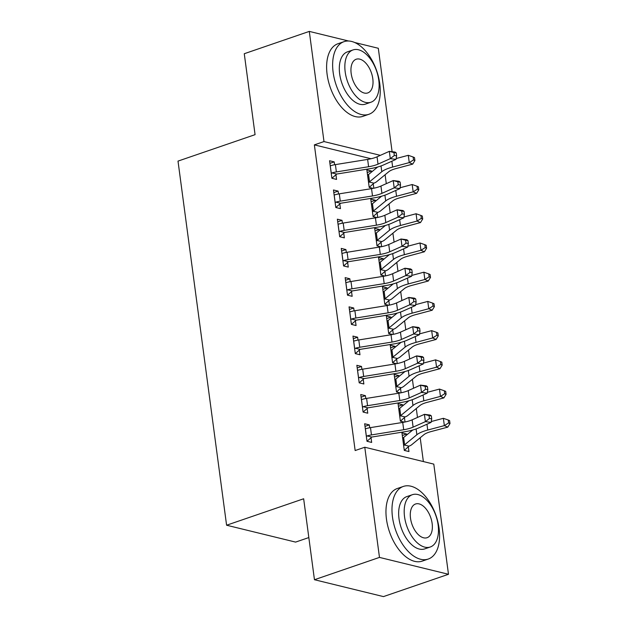 <?xml version="1.0" encoding="UTF-8"?>
<svg xmlns="http://www.w3.org/2000/svg" width="628" height="628" viewBox="0 0 628 628"><rect width="100%" height="100%" fill="white"/><g stroke="black" fill="none" stroke-linecap="round" stroke-linejoin="round"><path stroke-width="0.94" d="M423.374 461.572L420.195 437.747M417.487 417.439L416.293 408.522M413.585 388.214L412.4 379.304M409.692 358.996L408.498 350.079M405.79 329.771L404.597 320.853M401.889 300.553L400.703 291.635M397.987 271.327L396.802 262.41M394.094 242.102L392.9 233.192M390.192 212.884L389.007 203.967M386.291 183.659L385.105 174.741M433.791 464.116L448.486 574.282L379.477 557.405L364.782 447.238L433.791 464.116M379.477 557.405L314.455 579.722L383.465 596.6L448.486 574.282M308.827 537.56L295.6 542.097L226.59 525.22L178.007 161.106L255.07 134.659L244.268 53.718L309.298 31.4L348.634 41.024M354.584 42.476L378.307 48.278L392.1 151.693M398.403 406.277L402.721 404.793L398.058 403.655L400.397 421.184L404.306 422.142M402.721 404.793L402.846 405.727M404.424 417.581L405.013 422M361.1 397.147L365.418 395.671L360.755 394.525L363.094 412.062L367.757 413.2L367.121 408.459M365.418 395.671L365.794 398.529M390.608 347.826L394.918 346.35L390.255 345.212L392.594 362.741L396.504 363.698M394.918 346.35L395.043 347.284M396.629 359.137L397.218 363.557M353.305 338.704L357.615 337.22L352.96 336.082L355.299 353.619L359.962 354.757L359.326 350.016M357.615 337.22L357.999 340.086M382.805 289.382L387.123 287.907L382.46 286.761L384.799 304.297L388.708 305.255M387.123 287.907L387.248 288.833M388.826 300.694L389.415 305.114M345.51 280.261L349.82 278.777L345.157 277.639L347.496 295.168L352.159 296.314L351.523 291.573M349.82 278.777L350.204 281.634M375.01 230.939L379.328 229.456L374.665 228.317L377.004 245.854L380.906 246.804M379.328 229.456L379.445 230.39M381.031 242.251L381.62 246.663M337.707 221.817L342.024 220.334L337.362 219.196L339.701 236.725L344.364 237.871L343.728 233.121M342.024 220.334L342.401 223.191M367.215 172.496L371.525 171.012L366.862 169.874L369.201 187.403L373.111 188.361M371.525 171.012L371.65 171.946M373.228 183.8L373.825 188.219M329.912 163.366L334.222 161.891L329.559 160.744L331.898 178.281L336.561 179.42L335.933 174.678M334.222 161.891L334.606 164.748M371.07 158.743L314.361 144.872L355.15 450.543L364.782 447.238M333.813 192.592L338.123 191.108L333.46 189.97L335.799 207.507L340.462 208.645L339.827 203.904M338.123 191.108L338.508 193.966M371.109 201.714L375.426 200.238L370.763 199.092L373.103 216.629L377.012 217.586M375.426 200.238L375.552 201.172M377.13 213.025L377.718 217.445M341.608 251.035L345.918 249.559L341.255 248.413L343.594 265.95L348.257 267.088L347.629 262.347M345.918 249.559L346.303 252.417M378.912 260.165L383.221 258.681L378.558 257.543L380.898 275.072L384.807 276.03M383.221 258.681L383.347 259.615M384.933 271.469L385.521 275.888M349.404 309.478L353.721 308.003L349.058 306.864L351.397 324.393L356.06 325.532L355.424 320.79M353.721 308.003L354.098 310.86M386.707 318.608L391.024 317.124L386.361 315.986L388.701 333.515L392.602 334.473M391.024 317.124L391.142 318.058M392.728 329.92L393.316 334.332M357.206 367.93L361.516 366.446L356.853 365.308L359.192 382.837L363.855 383.983L363.227 379.234M361.516 366.446L361.901 369.303M394.51 377.051L398.819 375.568L394.156 374.429L396.496 391.966L400.405 392.916M398.819 375.568L398.945 376.502M400.523 388.363L401.111 392.775M365.001 426.373L369.319 424.889L364.656 423.751L366.995 441.288L371.658 442.426L371.022 437.685M369.319 424.889L369.696 427.747M402.305 435.494L406.614 434.019L401.951 432.873L404.291 450.409L408.954 451.548L408.326 446.806M406.614 434.019L406.74 434.945M314.361 144.872L323.993 141.567L309.298 31.4M314.455 579.722L303.654 498.773L226.59 525.22M380.348 155.352L323.993 141.567M331.27 173.54L332 172.912A10.747 3.007 -7.6 0 1 336.373 171.915L368.605 166.726A15.355 4.302 172.4 0 0 378.025 164.136L390.302 158.649L389.321 151.34L395.043 152.07L396.237 152.871L393.944 152.58L394.337 155.501L396.629 155.799L396.237 152.871M393.944 152.58L389.321 151.34L377.043 156.827A15.355 4.302 172.4 0 1 367.631 159.418L335.399 164.607A10.747 3.007 -7.6 0 0 331.019 165.611L330.195 165.494M394.337 155.501L390.302 158.649L396.025 159.371L383.747 164.858A23.032 6.445 -7.6 0 1 369.625 168.744L337.385 173.94A3.069 0.864 172.4 0 0 336.718 174.066L331.898 178.274M332 172.912L336.718 174.066M396.025 159.371L396.629 155.799M373.919 183.172A10.747 3.007 172.4 0 0 376.58 181.751L388.842 171.672A15.355 4.302 -7.6 0 1 396.08 168.547L412.69 164.12L409.26 162.613L392.649 167.04A23.032 6.445 172.4 0 0 381.785 171.727L369.523 181.798A3.069 0.864 -7.6 0 1 369.193 182.01L373.919 183.172L369.201 187.395M377.671 167.001L368.55 174.498A3.069 0.864 -7.6 0 1 368.22 174.71L367.498 174.615M368.573 182.662L369.193 182.01M413.53 159.928L414.904 160.532L414.511 157.612L413.138 157.008L413.53 159.928L409.26 162.613L408.286 155.304L396.166 158.539M408.286 155.304L413.138 157.008M414.904 160.532L412.69 164.12M335.164 202.758L335.894 202.138A10.747 3.007 -7.6 0 1 340.274 201.141L372.506 195.944A15.355 4.302 172.4 0 0 381.918 193.353L394.196 187.866L393.222 180.566L398.945 181.288L400.138 182.096L397.846 181.806L398.238 184.726L400.523 185.017L400.138 182.096M397.846 181.806L393.222 180.566L380.945 186.053A15.355 4.302 172.4 0 1 371.533 188.643L339.301 193.832A10.747 3.007 -7.6 0 0 334.92 194.829L334.096 194.711M398.238 184.726L394.196 187.866L399.918 188.596L387.641 194.083A23.032 6.445 -7.6 0 1 373.519 197.969L341.287 203.158A3.069 0.864 172.4 0 0 340.619 203.291L335.799 207.499M335.894 202.138L340.619 203.291M399.918 188.596L400.523 185.017M339.065 231.983L339.795 231.355A10.747 3.007 -7.6 0 1 344.168 230.358L376.408 225.169A15.355 4.302 172.4 0 0 385.82 222.579L398.097 217.092L397.124 209.783L402.846 210.513L404.032 211.314L401.747 211.024L402.132 213.952L404.424 214.242L404.032 211.314M401.747 211.024L397.124 209.783L384.846 215.271A15.355 4.302 172.4 0 1 375.426 217.861L343.194 223.058A10.747 3.007 -7.6 0 0 338.822 224.055L337.99 223.937M402.132 213.952L398.097 217.092L403.82 217.814L391.542 223.301A23.032 6.445 -7.6 0 1 377.42 227.195L345.188 232.384A3.069 0.864 172.4 0 0 344.521 232.517L339.701 236.717M339.795 231.355L344.521 232.517M403.82 217.814L404.424 214.242M377.813 212.39A10.747 3.007 172.4 0 0 380.474 210.977L392.736 200.897A15.355 4.302 -7.6 0 1 399.981 197.773L416.592 193.346L413.161 191.83L396.543 196.258A23.032 6.445 172.4 0 0 385.686 200.944L373.425 211.024A3.069 0.864 -7.6 0 1 373.095 211.236L377.813 212.39L373.103 216.621M381.573 196.219L372.451 203.715A3.069 0.864 -7.6 0 1 372.121 203.927L371.391 203.841M372.467 211.887L373.095 211.236M417.432 189.154L418.805 189.758L418.413 186.838L417.039 186.233L417.432 189.154L413.161 191.83L412.18 184.53L400.06 187.756M412.18 184.53L417.039 186.233M418.805 189.758L416.592 193.346M381.714 241.615A10.747 3.007 172.4 0 0 384.375 240.194L396.637 230.115A15.355 4.302 -7.6 0 1 403.875 226.998L420.493 222.571L417.055 221.056L400.444 225.483A23.032 6.445 172.4 0 0 389.588 230.17L377.326 240.241A3.069 0.864 -7.6 0 1 376.988 240.461L381.714 241.615L376.996 245.846M385.466 225.444L376.345 232.941A3.069 0.864 -7.6 0 1 376.015 233.153L375.293 233.059M376.368 241.105L376.988 240.461M421.325 218.379L422.699 218.984L422.314 216.056L420.941 215.451L421.325 218.379L417.055 221.056L416.081 213.748L403.961 216.982M416.081 213.748L420.941 215.451M422.699 218.984L420.493 222.571M333.13 72.275A38.386 21.462 71.1 0 0 368.903 114.288A38.386 21.462 71.1 0 0 379.759 83.681A38.386 21.462 71.1 0 0 343.987 41.676A38.386 21.462 71.1 0 0 333.13 72.275M343.987 41.676L337.966 43.74A38.386 21.462 71.1 0 0 327.11 74.347A38.386 21.462 71.1 0 0 362.882 116.353L368.903 114.288M370.952 102.223L365.418 104.122A27.64 15.449 -108.9 0 1 339.662 73.876A27.64 15.449 -108.9 0 1 347.472 51.841L353.014 49.934A27.64 15.449 71.1 0 0 345.196 71.977A27.64 15.449 71.1 0 0 370.952 102.223A27.64 15.449 71.1 0 0 378.77 80.188A27.64 15.449 71.1 0 0 353.014 49.934M372.804 78.728A17.812 9.962 71.1 0 0 356.202 59.236A17.812 9.962 71.1 0 0 351.17 73.437A17.812 9.962 71.1 0 0 367.765 92.928A17.812 9.962 71.1 0 0 372.804 78.728M392.476 517.04A38.386 21.462 71.1 0 0 428.249 559.053A38.386 21.462 71.1 0 0 439.105 528.446A38.386 21.462 71.1 0 0 403.333 486.441A38.386 21.462 71.1 0 0 392.476 517.04M403.333 486.441L397.312 488.505A38.386 21.462 71.1 0 0 386.456 519.113A38.386 21.462 71.1 0 0 422.228 561.118L428.249 559.053M430.298 546.988L424.764 548.888A27.64 15.449 -108.9 0 1 399.008 518.642A27.64 15.449 -108.9 0 1 406.818 496.607L412.361 494.707A27.64 15.449 71.1 0 0 404.542 516.742A27.64 15.449 71.1 0 0 430.298 546.988A27.64 15.449 71.1 0 0 438.116 524.953A27.64 15.449 71.1 0 0 412.361 494.707M432.143 523.493A17.812 9.962 71.1 0 0 415.548 504.001A17.812 9.962 71.1 0 0 410.508 518.202A17.812 9.962 71.1 0 0 427.111 537.694A17.812 9.962 71.1 0 0 432.143 523.493M342.966 261.209L343.697 260.581A10.747 3.007 -7.6 0 1 348.069 259.584L380.301 254.395A15.355 4.302 172.4 0 0 389.721 251.797L401.999 246.309L401.025 239.009L406.748 239.731L407.933 240.54L405.641 240.249L406.033 243.169L408.326 243.46L407.933 240.54M405.641 240.249L401.025 239.009L388.748 244.496A15.355 4.302 172.4 0 1 379.328 247.087L347.096 252.275A10.747 3.007 -7.6 0 0 342.723 253.272L341.891 253.163M406.033 243.169L401.999 246.309L407.721 247.04L395.444 252.527A23.032 6.445 -7.6 0 1 381.322 256.412L349.082 261.609A3.069 0.864 172.4 0 0 348.414 261.735L343.594 265.942M343.697 260.581L348.414 261.735M407.721 247.04L408.326 243.46M346.86 290.426L347.59 289.806A10.747 3.007 -7.6 0 1 351.97 288.809L384.203 283.613A15.355 4.302 172.4 0 0 393.615 281.022L405.892 275.535L404.919 268.227L410.641 268.957L411.835 269.765L409.542 269.475L409.935 272.395L412.219 272.685L411.835 269.765M409.542 269.475L404.919 268.227L392.641 273.714A15.355 4.302 172.4 0 1 383.229 276.312L350.997 281.501A10.747 3.007 -7.6 0 0 346.617 282.498L345.793 282.38M409.935 272.395L405.892 275.535L411.615 276.265L399.337 281.752A23.032 6.445 -7.6 0 1 385.215 285.638L352.983 290.827A3.069 0.864 172.4 0 0 352.316 290.96L347.496 295.16M347.59 289.806L352.316 290.96M411.615 276.265L412.219 272.685M385.616 270.833A10.747 3.007 172.4 0 0 388.277 269.42L400.538 259.34A15.355 4.302 -7.6 0 1 407.776 256.216L424.387 251.789L420.956 250.282L404.346 254.701A23.032 6.445 172.4 0 0 393.481 259.388L381.22 269.467A3.069 0.864 -7.6 0 1 380.89 269.679L385.616 270.833L380.898 275.064M389.368 254.67L380.246 262.159A3.069 0.864 -7.6 0 1 379.916 262.378L379.194 262.284M380.27 270.33L380.89 269.679M425.227 247.597L426.6 248.201L426.208 245.281L424.834 244.677L425.227 247.597L420.956 250.282L419.983 242.973L407.862 246.2M419.983 242.973L424.834 244.677M426.6 248.201L424.387 251.789M389.509 300.058A10.747 3.007 172.4 0 0 392.17 298.638L404.432 288.566A15.355 4.302 -7.6 0 1 411.678 285.442L428.288 281.014L424.858 279.499L408.247 283.927A23.032 6.445 172.4 0 0 397.383 288.613L385.121 298.692A3.069 0.864 -7.6 0 1 384.791 298.904L389.509 300.058L384.799 304.29M393.269 283.887L384.148 291.384A3.069 0.864 -7.6 0 1 383.818 291.596L383.096 291.51M384.163 299.556L384.791 298.904M429.128 276.822L430.502 277.427L430.109 274.507L428.736 273.902L429.128 276.822L424.858 279.499L423.876 272.191L411.756 275.425M423.876 272.191L428.736 273.902M430.502 277.427L428.288 281.014M350.762 319.652L351.492 319.024A10.747 3.007 -7.6 0 1 355.872 318.027L388.104 312.838A15.355 4.302 172.4 0 0 397.516 310.248L409.794 304.761L408.82 297.452L414.543 298.182L415.728 298.983L413.444 298.692L413.828 301.621L416.121 301.911L415.728 298.983M413.444 298.692L408.82 297.452L396.543 302.939A15.355 4.302 172.4 0 1 387.131 305.53L354.891 310.727A10.747 3.007 -7.6 0 0 350.518 311.724L349.686 311.606M413.828 301.621L409.794 304.761L415.516 305.483L403.239 310.97A23.032 6.445 -7.6 0 1 389.117 314.856L356.885 320.052A3.069 0.864 172.4 0 0 356.217 320.178L351.397 324.386M351.492 319.024L356.217 320.178M415.516 305.483L416.121 301.911M393.411 329.284A10.747 3.007 172.4 0 0 396.072 327.863L408.333 317.784A15.355 4.302 -7.6 0 1 415.579 314.659L432.19 310.232L428.751 308.725L412.141 313.152A23.032 6.445 172.4 0 0 401.284 317.839L389.022 327.91A3.069 0.864 -7.6 0 1 388.693 328.122L393.411 329.284L388.701 333.507M397.163 313.113L388.049 320.61A3.069 0.864 -7.6 0 1 387.712 320.822L386.989 320.727M388.065 328.774L388.693 328.122M433.03 306.04L434.395 306.645L434.011 303.724L432.637 303.12L433.03 306.04L428.751 308.725L427.778 301.416L415.658 304.651M427.778 301.416L432.637 303.12M434.395 306.645L432.19 310.232M354.663 348.87L355.393 348.25A10.747 3.007 -7.6 0 1 359.766 347.253L391.998 342.056A15.355 4.302 172.4 0 0 401.418 339.465L413.695 333.978L412.722 326.678L418.444 327.4L419.63 328.209L417.337 327.918L417.73 330.838L420.022 331.129L419.63 328.209M417.337 327.918L412.722 326.678L400.444 332.165A15.355 4.302 172.4 0 1 391.024 334.755L358.792 339.944A10.747 3.007 -7.6 0 0 354.42 340.941L353.588 340.823M417.73 330.838L413.695 333.978L419.418 334.708L407.14 340.195A23.032 6.445 -7.6 0 1 393.018 344.081L360.786 349.27A3.069 0.864 172.4 0 0 360.111 349.404L355.291 353.611M355.393 348.25L360.111 349.404M419.418 334.708L420.022 331.129M397.312 358.502A10.747 3.007 172.4 0 0 399.973 357.089L412.235 347.009A15.355 4.302 -7.6 0 1 419.473 343.885L436.083 339.458L432.653 337.942L416.042 342.37A23.032 6.445 172.4 0 0 405.178 347.056L392.916 357.136A3.069 0.864 -7.6 0 1 392.586 357.348L397.312 358.502L392.594 362.733M401.064 342.331L391.943 349.827A3.069 0.864 -7.6 0 1 391.613 350.039L390.891 349.953M391.966 357.999L392.586 357.348M436.923 335.266L438.297 335.87L437.904 332.95L436.539 332.345L436.923 335.266L432.653 337.942L431.679 330.642L419.559 333.868M431.679 330.642L436.539 332.345M438.297 335.87L436.083 339.458M358.564 378.095L359.295 377.475A10.747 3.007 -7.6 0 1 363.667 376.47L395.899 371.281A15.355 4.302 172.4 0 0 405.319 368.691L417.596 363.204L416.615 355.895L422.338 356.626L423.531 357.434L421.239 357.136L421.631 360.064L423.916 360.354L423.531 357.434M421.239 357.136L416.615 355.895L404.338 361.383A15.355 4.302 172.4 0 1 394.926 363.973L362.694 369.17A10.747 3.007 -7.6 0 0 358.313 370.167L357.489 370.049M421.631 360.064L417.596 363.204L423.319 363.934L411.034 369.413A23.032 6.445 -7.6 0 1 396.912 373.307L364.68 378.496A3.069 0.864 172.4 0 0 364.012 378.629L359.192 382.829M359.295 377.475L364.012 378.629M423.319 363.934L423.916 360.354M401.206 387.727A10.747 3.007 172.4 0 0 403.875 386.306L416.136 376.235A15.355 4.302 -7.6 0 1 423.374 373.111L439.985 368.683L436.554 367.168L419.944 371.595A23.032 6.445 172.4 0 0 409.079 376.282L396.817 386.361A3.069 0.864 -7.6 0 1 396.488 386.573L401.206 387.727L396.496 391.958M404.966 371.556L395.844 379.053A3.069 0.864 -7.6 0 1 395.514 379.265L394.792 379.171M395.86 387.217L396.488 386.573M440.825 364.491L442.198 365.096L441.806 362.168L440.432 361.563L440.825 364.491L436.554 367.168L435.581 359.86L423.46 363.094M435.581 359.86L440.432 361.563M442.198 365.096L439.985 368.683M362.458 407.321L363.188 406.693A10.747 3.007 -7.6 0 1 367.568 405.696L399.8 400.507A15.355 4.302 172.4 0 0 409.213 397.909L421.49 392.429L420.517 385.121L426.239 385.843L427.425 386.652L425.14 386.361L425.533 389.281L427.817 389.572L427.425 386.652M425.14 386.361L420.517 385.121L408.239 390.608A15.355 4.302 172.4 0 1 398.827 393.199L366.595 398.387A10.747 3.007 -7.6 0 0 362.215 399.384L361.39 399.275M425.533 389.281L421.49 392.429L427.213 393.152L414.935 398.639A23.032 6.445 -7.6 0 1 400.813 402.524L368.581 407.721A3.069 0.864 172.4 0 0 367.914 407.847L363.094 412.054M363.188 406.693L367.914 407.847M427.213 393.152L427.817 389.572M405.107 416.945A10.747 3.007 172.4 0 0 407.768 415.532L420.03 405.453A15.355 4.302 -7.6 0 1 427.275 402.328L443.886 397.901L440.448 396.394L423.837 400.821A23.032 6.445 172.4 0 0 412.981 405.5L400.719 415.579A3.069 0.864 -7.6 0 1 400.389 415.791L405.107 416.945L400.397 421.176M408.859 400.782L399.746 408.271A3.069 0.864 -7.6 0 1 399.408 408.49L398.686 408.396M399.761 416.442L400.389 415.791M444.726 393.709L446.1 394.313L445.707 391.393L444.334 390.789L444.726 393.709L440.448 396.394L439.474 389.085L427.354 392.312M439.474 389.085L444.334 390.789M446.1 394.313L443.886 397.901M366.36 436.539L367.09 435.918A10.747 3.007 -7.6 0 1 371.462 434.921L403.702 429.725A15.355 4.302 172.4 0 0 413.114 427.134L425.392 421.647L424.418 414.339L430.141 415.069L431.326 415.877L429.042 415.587L429.426 418.507L431.719 418.798L431.326 415.877M429.042 415.587L424.418 414.339L412.141 419.826A15.355 4.302 172.4 0 1 402.721 422.424L370.489 427.613A10.747 3.007 -7.6 0 0 366.116 428.61L365.284 428.492M429.426 418.507L425.392 421.647L431.114 422.377L418.837 427.864A23.032 6.445 -7.6 0 1 404.715 431.75L372.483 436.939A3.069 0.864 172.4 0 0 371.807 437.072L366.988 441.272M367.09 435.918L371.807 437.072M431.114 422.377L431.719 418.798M409.009 446.17A10.747 3.007 172.4 0 0 411.67 444.75L423.931 434.678A15.355 4.302 -7.6 0 1 431.169 431.554L447.78 427.126L444.349 425.611L427.739 430.039A23.032 6.445 172.4 0 0 416.874 434.725L404.613 444.805A3.069 0.864 -7.6 0 1 404.283 445.017L409.009 446.17L404.291 450.402M412.761 429.999L403.639 437.496A3.069 0.864 -7.6 0 1 403.309 437.708L402.587 437.622M403.663 445.668L404.283 445.017M448.62 422.934L449.993 423.539L449.609 420.619L448.235 420.014L448.62 422.934L444.349 425.611L443.376 418.311L431.255 421.537M443.376 418.311L448.235 420.014M449.993 423.539L447.78 427.126M330.242 165.502L331.309 173.501M367.631 159.418L368.605 166.726M377.043 156.827L378.025 164.136M335.399 164.607L336.373 171.915M368.612 182.622L367.545 174.623M392.649 167.04L391.872 161.223M381.785 171.727L381.015 165.941M369.523 181.798L368.55 174.498M334.143 194.719L335.211 202.718M371.533 188.643L372.506 195.944M380.945 186.053L381.918 193.353M339.301 193.832L340.274 201.141M338.045 223.945L339.112 231.944M375.426 217.861L376.408 225.169M384.846 215.271L385.82 222.579M343.194 223.058L344.168 230.358M372.514 211.848L371.446 203.849M396.543 196.258L395.773 190.449M385.686 200.944L384.917 195.167M373.425 211.024L372.451 203.715M376.415 241.066L375.348 233.066M400.444 225.483L399.667 219.674M389.588 230.17L388.811 224.384M377.326 240.241L376.345 232.941M341.946 253.163L343.014 261.162M379.328 247.087L380.301 254.395M388.748 244.496L389.721 251.797M347.096 252.275L348.069 259.584M345.84 282.388L346.907 290.387M383.229 276.312L384.203 283.613M392.641 273.714L393.615 281.022M350.997 281.501L351.97 288.809M380.309 270.291L379.241 262.292M404.346 254.701L403.569 248.892M393.481 259.388L392.712 253.61M381.22 269.467L380.246 262.159M384.21 299.517L383.143 291.51M408.247 283.927L407.47 278.118M397.383 288.613L396.613 282.836M385.121 298.692L384.148 291.384M349.741 311.614L350.809 319.613M387.131 305.53L388.104 312.838M396.543 302.939L397.516 310.248M354.891 310.727L355.872 318.027M388.112 328.734L387.044 320.735M412.141 313.152L411.371 307.343M401.284 317.839L400.507 312.053M389.022 327.91L388.049 320.61M353.643 340.831L354.71 348.83M391.024 334.755L391.998 342.056M400.444 332.165L401.418 339.465M358.792 339.944L359.766 347.253M392.005 357.96L390.938 349.961M416.042 342.37L415.265 336.561M405.178 347.056L404.408 341.279M392.916 357.136L391.943 349.827M357.536 370.057L358.604 378.056M394.926 363.973L395.899 371.281M404.338 361.383L405.319 368.691M362.694 369.17L363.667 376.47M395.907 387.178L394.839 379.179M419.944 371.595L419.166 365.786M409.079 376.282L408.31 370.504M396.817 386.361L395.844 379.053M361.438 399.275L362.505 407.282M398.827 393.199L399.8 400.507M408.239 390.608L409.213 397.909M366.595 398.387L367.568 405.696M399.808 416.403L398.741 408.404M423.837 400.821L423.068 395.004M412.981 405.5L412.211 399.722M400.719 415.579L399.746 408.271M365.339 428.5L366.407 436.499M402.721 422.424L403.702 429.725M412.141 419.826L413.114 427.134M370.489 427.613L371.462 434.921M403.71 445.629L402.642 437.63M427.739 430.039L426.962 424.23M416.874 434.725L416.105 428.948M404.613 444.805L403.639 437.496"/></g></svg>
